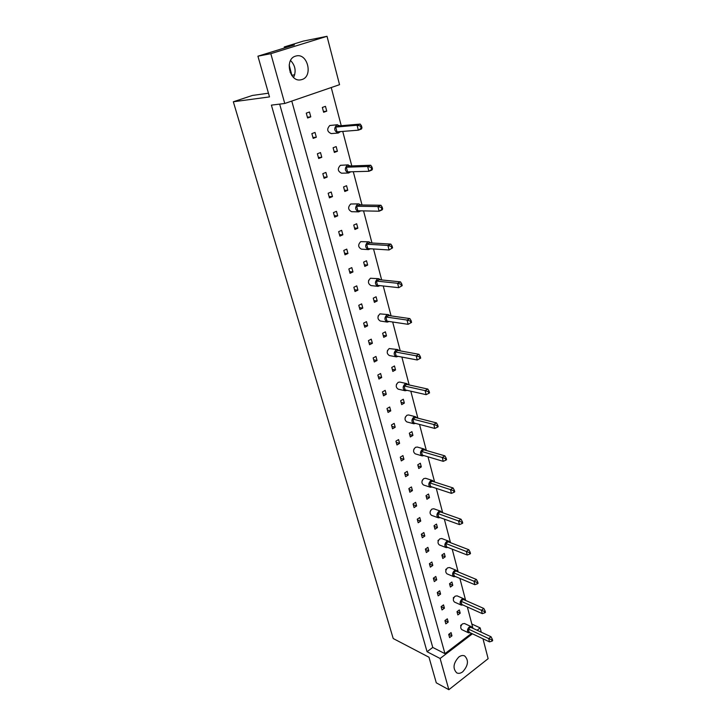 <?xml version="1.0" encoding="UTF-8"?>
<svg xmlns="http://www.w3.org/2000/svg" width="726" height="726" viewBox="0 0 726 726"><rect width="100%" height="100%" fill="white"/><g stroke="black" fill="none" stroke-linecap="round" stroke-linejoin="round"><path stroke-width="1.09" d="M301.943 79.542C313.151 76.493 307.869 53.198 296.462 55.893L295.582 56.12C284.32 59.033 289.474 82.292 300.727 79.842L301.943 79.542M293.576 77.473C296.353 71.202 295.346 65.549 290.554 60.494M462.761 671.759C468.27 665.542 468.905 660.27 464.667 655.941C462.852 655.115 460.892 655.487 458.768 657.057C453.242 663.21 452.57 668.492 456.745 672.884C458.605 673.755 460.611 673.374 462.761 671.759M307.606 117.993L310.782 116.859L309.467 112.004L306.272 113.129L307.606 117.993M325.466 106.341L322.344 107.448L323.633 112.267L326.745 111.151L325.466 106.341M313.178 138.394L316.318 137.223L315.02 132.441L311.862 133.602L313.178 138.394M318.669 158.495L321.781 157.297L320.502 152.578L317.38 153.776L318.669 158.495M336.165 146.588L333.107 147.759L334.359 152.442L337.409 151.271L336.165 146.588M324.086 178.315L327.163 177.08L325.901 172.434L322.816 173.659L324.086 178.315M329.423 197.853L332.472 196.592L331.228 192.009L328.17 193.261L329.423 197.853M346.565 185.711L343.57 186.945L344.786 191.501L347.772 190.266L346.565 185.711M334.686 217.119L337.708 215.831L336.474 211.311L333.452 212.591L334.686 217.119M339.877 236.113L342.863 234.797L341.656 230.333L338.661 231.648L339.877 236.113M356.675 223.762L353.743 225.042L354.923 229.47L357.854 228.182L356.675 223.762M344.995 254.844L347.954 253.501L346.756 249.1L343.797 250.443L344.995 254.844M350.041 273.312L352.972 271.941L351.792 267.613L348.861 268.974L350.041 273.312M366.512 260.761L363.635 262.104L364.788 266.415L367.665 265.072L366.512 260.761M355.023 291.534L357.918 290.146L356.756 285.863L353.852 287.251L355.023 291.534M368.772 280.118L368.59 280.635M359.933 309.512L362.8 308.087L361.657 303.876L358.78 305.283L359.933 309.512M376.086 296.78L373.273 298.159L374.389 302.361L377.202 300.963L376.086 296.78M364.779 327.245L367.619 325.802L366.485 321.636L363.644 323.07L364.779 327.245M378.319 315.665L378.101 316.264M369.561 344.732L372.374 343.271L371.258 339.16L368.436 340.621L369.561 344.732M385.406 331.827L382.638 333.261L383.736 337.345L386.495 335.911L385.406 331.827M374.28 361.993L377.057 360.504L375.959 356.457L373.173 357.936L374.28 361.993M387.63 350.259L387.366 350.948M378.936 379.026L381.685 377.52L380.596 373.518L377.838 375.024L378.936 379.026M394.481 365.968L391.768 367.447L392.83 371.422L395.534 369.942L394.481 365.968M383.528 395.833L386.259 394.309L385.179 390.361L382.448 391.886L383.528 395.833M396.686 383.954L396.387 384.735M388.056 412.432L390.76 410.88L389.699 406.987L386.994 408.529L388.056 412.432M403.32 399.227L400.661 400.743L401.696 404.618L404.355 403.093L403.32 399.227M392.53 428.803L395.207 427.233L394.164 423.385L391.477 424.955L392.53 428.803M405.525 416.778L405.172 417.641M396.95 444.965L399.599 443.377L398.574 439.584L395.915 441.163L396.95 444.965M411.932 431.634L409.328 433.186L410.335 436.961L412.94 435.4L411.932 431.634M401.306 460.919L403.937 459.322L402.921 455.574L400.289 457.171L401.306 460.919M414.138 448.759L413.738 449.721M405.616 476.673L408.221 475.058L407.213 471.355L404.6 472.971L405.616 476.673M420.336 463.224L417.768 464.812L418.757 468.497L421.316 466.9L420.336 463.224M409.863 492.228L412.45 490.594L411.451 486.937L408.865 488.58L409.863 492.228M422.532 479.931L422.087 480.984M414.065 507.592L416.624 505.94L415.635 502.328L413.076 503.98L414.065 507.592M428.522 494.025L426.008 495.649L426.961 499.243L429.474 497.609L428.522 494.025M418.203 522.756L420.744 521.087L419.773 517.529L417.232 519.199L418.203 522.756M430.736 510.333L430.228 511.476M422.305 537.739L424.81 536.051L423.857 532.539L421.334 534.218L422.305 537.739M436.507 524.072L434.039 525.724L434.974 529.227L437.442 527.575L436.507 524.072M426.344 552.54L428.83 550.834L427.886 547.359L425.391 549.056L426.344 552.54M438.731 539.972L437.978 540.489L438.177 541.224M430.337 567.151L432.805 565.436L431.87 562.006L429.402 563.712L430.337 567.151M444.303 553.393L441.871 555.072L442.787 558.494L445.21 556.806L444.303 553.393M434.284 581.59L436.725 579.856L435.809 576.462L433.358 578.195L434.284 581.59M446.554 568.894L445.719 569.483L445.927 570.255M438.177 595.846L440.6 594.104L439.693 590.755L437.261 592.498L438.177 595.846M451.908 582.007L449.521 583.713L450.41 587.053L452.797 585.337L451.908 582.007M442.025 609.94L444.43 608.179L443.532 604.876L441.127 606.627L442.025 609.94M454.186 597.117L453.278 597.779L453.487 598.578M445.837 623.861L448.214 622.091L447.325 618.824L444.938 620.585L445.837 623.861M459.331 609.94L456.99 611.673L457.861 614.931L460.202 613.198L459.331 609.94M449.594 637.619L451.953 635.84L451.073 632.609L448.704 634.379L449.594 637.619M461.663 624.65L460.656 625.413L460.874 626.248M331.238 87.528L341.238 125.707M342.736 131.415L351.783 165.918M353.299 171.726L362.02 205.004M363.563 210.894L371.975 242.992M373.536 248.964L381.658 279.946M383.246 285.99L391.078 315.892M392.684 322.008L400.253 350.885M401.868 357.065L409.174 384.962M410.807 391.196L417.877 418.149M419.519 424.429L426.344 450.483M428.004 456.817L434.602 481.991M436.281 488.371L442.66 512.719M444.339 519.135L450.51 542.694M452.198 549.146L458.17 571.925M459.876 578.413L465.647 600.466M467.353 606.972L472.953 628.317M279.655 104.108L432.76 647.438L444.947 653.654L291.77 101.068M444.947 653.654L471.546 633.381M477.091 630.25L480.167 627.899L471.827 624.033M480.167 627.899L481.284 632.21M482.99 638.789L488.135 658.673L448.85 689.7L440.11 658.482L427.06 651.721L271.397 105.125L284.755 103.482L270.816 53.688L327.018 36.3L339.541 84.679L284.755 103.482M291.19 72.291L290.146 72.464M284.519 47.989L284.238 46.963L303.277 41.101L327.018 36.3M284.238 46.963L294.42 44.93L257.921 56.192L270.816 53.688M257.921 56.192L269.509 96.903L233.327 101.776L393.211 638.526L428.993 657.239L436.281 682.821L448.85 689.7M289.166 64.923L291.925 75.658M440.11 658.482L472.435 633.798M294.683 74.787L291.652 75.277M268.457 93.2L252.412 95.451L233.327 101.776M432.76 647.438L427.06 651.721M448.813 634.306L451.953 635.84M456.999 611.737L460.202 613.198M444.974 620.558L448.214 622.091M441.136 606.664L444.43 608.179M449.585 583.958L452.797 585.337M437.297 592.634L440.6 594.104M433.422 578.431L436.725 579.856M441.989 555.508L445.21 556.806M429.493 564.048L432.805 565.436M425.518 549.5L428.83 550.834M434.212 526.368L437.442 527.575M421.488 534.763L424.81 536.051M417.414 519.852L420.744 521.087M426.235 496.502L429.474 497.609M413.285 504.742L416.624 505.94M409.11 489.451L412.45 490.594M418.058 465.892L421.316 466.9M404.872 473.969L408.221 475.058M400.589 458.287L403.937 459.322M409.673 434.502L412.94 435.4M396.251 442.406L399.599 443.377M391.849 426.316L395.207 427.233M401.079 402.304L404.355 403.093M387.403 410.018L390.76 410.88M382.892 393.51L386.259 394.309M392.258 369.262L395.534 369.942M378.319 376.785L381.685 377.52M373.69 359.833L377.057 360.504M383.201 335.358L386.495 335.911M368.999 342.663L372.374 343.271M364.243 325.257L367.619 325.802M373.908 300.546L377.202 300.963M359.415 307.624L362.8 308.087M354.533 289.747L357.918 290.146M364.352 264.79L367.665 265.072M349.578 271.624L352.972 271.941M344.56 253.247L347.954 253.501M354.542 228.046L357.854 228.182M339.469 234.625L342.863 234.797M334.314 215.74L337.708 215.831M344.46 190.285L347.772 190.266M329.078 196.583L332.472 196.592M323.769 177.162L327.163 177.08M334.096 151.453L337.409 151.271M318.387 157.46L321.781 157.297M312.924 137.477L316.318 137.223M323.424 111.505L326.745 111.151M307.388 117.204L310.782 116.859M472.227 627.972L471.228 626.647L469.178 627.037C467.154 629.306 466.945 631.23 468.542 632.827L470.158 632.718M471.228 626.647L464.468 623.498L462.426 623.879C460.411 626.121 460.202 628.035 461.8 629.623L468.542 632.827M469.15 632.246L489.524 641.884L488.68 638.581L468.297 628.997L469.15 632.246M491.683 639.806L492.019 641.131L492.673 640.622L492.337 639.297L491.683 639.806L488.68 638.581L491.03 636.756L470.63 627.237L468.297 628.997M491.03 636.756L492.337 639.297M492.019 641.131L489.524 641.884M464.921 600.139L463.869 598.832L461.845 599.204C459.767 601.509 459.567 603.478 461.264 605.103L462.898 604.985M463.869 598.832L457.081 595.846L455.066 596.209C452.988 598.496 452.797 600.456 454.494 602.072L461.264 605.103M461.827 604.504L482.282 613.642L481.42 610.257L460.946 601.182L461.827 604.504M484.451 611.473L484.796 612.826L485.467 612.317L485.122 610.965L484.451 611.473L481.42 610.257L483.815 608.461L463.324 599.44L460.946 601.182M483.815 608.461L485.122 610.965M484.796 612.826L482.282 613.642M457.434 571.625L456.327 570.337L454.331 570.69C452.189 573.041 452.017 575.046 453.814 576.707L455.474 576.571M456.327 570.337L449.512 567.523L447.525 567.877C445.392 570.209 445.219 572.197 447.016 573.858L453.814 576.707M454.322 576.081L474.868 584.693L473.978 581.227L453.423 572.687L454.322 576.081M477.036 582.433L477.39 583.822L478.071 583.323L477.717 581.934L477.036 582.433L473.978 581.227L476.41 579.457L455.837 570.963L453.423 572.687M476.41 579.457L477.717 581.934M477.39 583.822L474.868 584.693M449.757 542.404L448.595 541.133L446.635 541.469C444.421 543.874 444.276 545.925 446.181 547.622L447.878 547.458M448.595 541.133L441.753 538.51L439.802 538.846C437.606 541.224 437.451 543.266 439.357 544.954L446.181 547.622M446.626 546.968L467.254 555.018L466.346 551.47L445.71 543.484L446.626 546.968M469.441 552.649L469.804 554.074L470.493 553.584L470.13 552.159L469.441 552.649L466.346 551.47L468.824 549.727L448.169 541.796L445.71 543.484M468.824 549.727L470.13 552.159M469.804 554.074L467.254 555.018M441.889 512.447L440.655 511.195L438.74 511.521C436.462 513.981 436.344 516.077 438.368 517.81L440.092 517.611M440.655 511.195L433.794 508.772L431.888 509.098C429.62 511.531 429.502 513.609 431.525 515.333L438.368 517.81M438.749 517.121L459.458 524.589L458.523 520.941L437.805 513.545L438.749 517.121M461.645 522.112L462.017 523.573L462.725 523.092L462.353 521.631L461.645 522.112L458.523 520.941L461.046 519.235L440.301 511.894L437.805 513.545M461.046 519.235L462.353 521.631M462.017 523.573L459.458 524.589M433.812 481.737L432.514 480.503L430.645 480.821C428.304 483.334 428.213 485.476 430.373 487.246L432.124 487.01M432.514 480.503L425.636 478.289L423.766 478.597C421.434 481.093 421.343 483.217 423.503 484.977L430.373 487.246M430.663 486.52L451.454 493.371L450.492 489.633L429.692 482.863L430.663 486.52M453.65 490.776L454.031 492.282L454.748 491.811L454.367 490.313L453.65 490.776L450.492 489.633L453.06 487.954L432.242 481.229L429.692 482.863M453.06 487.954L454.367 490.313M454.031 492.282L451.454 493.371M425.527 450.247L424.156 449.031L422.35 449.33C419.927 451.908 419.873 454.104 422.169 455.901L423.966 455.619M424.156 449.031L417.25 447.034L415.454 447.334C413.04 449.884 412.985 452.062 415.281 453.85L422.169 455.901M422.378 455.138L443.241 461.337L442.252 457.489L421.379 451.381L422.378 455.138M445.437 458.623L445.837 460.166L446.563 459.703L446.172 458.16L445.437 458.623L442.252 457.489L444.875 455.855L423.975 449.793L421.379 451.381M444.875 455.855L446.172 458.16M445.837 460.166L443.241 461.337M417.023 417.931L415.571 416.733L413.838 417.023C411.343 419.673 411.315 421.915 413.775 423.748L415.608 423.403M415.571 416.733L408.638 414.963L406.914 415.254C404.427 417.886 404.409 420.109 406.859 421.924L413.775 423.748M413.865 422.949L434.801 428.449L433.794 424.501L412.849 419.093L413.865 422.949M437.016 425.618L437.415 427.197L438.168 426.743L437.76 425.164L437.016 425.618L433.794 424.501L436.462 422.904L415.499 417.541L412.849 419.093M436.462 422.904L437.76 425.164M437.415 427.197L434.801 428.449M408.293 384.762L406.741 383.591L405.099 383.873C402.522 386.595 402.54 388.891 405.162 390.751L407.041 390.334M406.741 383.591L399.799 382.067L398.157 382.339C395.588 385.043 395.616 387.321 398.229 389.172L405.162 390.751M405.144 389.907L426.144 394.672L425.109 390.624L404.101 385.951L405.144 389.907M428.367 391.713L428.776 393.338L429.538 392.902L429.13 391.278L428.367 391.713L425.109 390.624L427.832 389.063L406.796 384.435L404.101 385.951M427.832 389.063L429.13 391.278M428.776 393.338L426.144 394.672M399.318 350.722L397.676 349.56L396.124 349.832C393.465 352.645 393.537 354.996 396.332 356.874L398.256 356.384M397.676 349.56L389.163 348.562C386.513 351.348 386.586 353.68 389.381 355.549L396.332 356.874M396.187 355.985L417.25 359.978L416.189 355.822L395.107 351.919L396.187 355.985M419.474 356.883L419.9 358.553L420.681 358.127L420.254 356.457L419.474 356.883L416.189 355.822L418.966 354.306L397.857 350.449L395.107 351.919M418.966 354.306L420.254 356.457M419.9 358.553L417.25 359.978M390.098 315.756L388.356 314.612L386.913 314.866C384.163 317.779 384.29 320.184 387.276 322.09L389.254 321.491M388.356 314.612L379.934 313.877C377.202 316.763 377.329 319.141 380.306 321.028L387.276 322.09M386.985 321.155L408.112 324.322L407.014 320.048L385.878 316.981L386.985 321.155M411.569 322.398L408.112 324.322L411.569 322.398L411.134 320.683L410.344 321.092L410.78 322.807M410.344 321.092L407.014 320.048L409.845 318.587L388.682 315.556L385.878 316.981M409.845 318.587L411.134 320.683M380.633 279.837L378.763 278.711L377.447 278.956C374.607 281.969 374.788 284.429 377.992 286.353L380.016 285.636M378.763 278.711L370.46 278.249C367.628 281.234 367.81 283.675 371.004 285.581L377.992 286.353M377.529 285.363L398.719 287.678L397.585 283.276L376.395 281.08L377.529 285.363M402.204 285.654L398.719 287.678L402.204 285.654L401.759 283.893L400.952 284.293L401.396 286.053M400.952 284.293L397.585 283.276L400.48 281.86L379.253 279.701L376.395 281.08M400.48 281.86L401.759 283.893M370.895 242.929L368.89 241.812L367.719 242.039C364.788 245.17 365.033 247.693 368.454 249.617L370.541 248.764M368.89 241.812L360.713 241.64C357.8 244.744 358.045 247.248 361.457 249.154L368.454 249.617M367.819 248.591L389.054 249.98L387.893 245.461L366.648 244.181L367.819 248.591M392.575 247.875L389.054 249.98L392.575 247.875L392.113 246.06L391.287 246.45L391.75 248.256M391.287 246.45L387.893 245.461L390.842 244.099L369.57 242.856L366.648 244.181M390.842 244.099L392.113 246.06M360.876 204.986L358.735 203.888L357.718 204.088C354.696 207.346 355.005 209.932 358.662 211.856L360.804 210.839M358.735 203.888L350.703 204.006C347.69 207.237 348.008 209.805 351.647 211.711L358.662 211.856M357.827 210.776L379.108 211.202L377.91 206.547L356.629 206.238L357.827 210.776M382.666 208.997L382.112 209.887L379.108 211.202L382.666 208.997L382.194 207.137L381.35 207.5L381.831 209.369M381.35 207.5L377.91 206.547L380.932 205.24L359.606 204.968L356.629 206.238M380.932 205.24L382.194 207.137M350.585 165.964L347.436 165.056C344.315 168.45 344.705 171.1 348.598 173.015L350.785 171.79M348.28 164.875L340.403 165.31C337.3 168.677 337.69 171.309 341.574 173.205L348.598 173.015M347.554 171.89L368.872 171.282L367.646 166.49L346.32 167.216L347.554 171.89M372.474 168.986L371.948 170.029L368.872 171.282L372.474 168.986L371.984 167.071L371.122 167.416L371.612 169.339M371.122 167.416L367.646 166.49L370.723 165.247L349.36 166.009L346.32 167.216M370.723 165.247L371.984 167.071M339.986 125.816L336.846 124.89C333.633 128.429 334.105 131.143 338.262 133.049L340.485 131.597M337.508 124.736L329.813 125.507C326.618 129.019 327.09 131.715 331.228 133.593L338.262 133.049M336.982 131.869L358.335 130.181L357.074 125.244L335.711 127.068L336.982 131.869M361.965 127.785L361.475 129.001L358.335 130.181L361.965 127.785L361.466 125.807L360.586 126.133L361.085 128.112M360.586 126.133L357.074 125.244L360.214 124.073L338.824 125.916L335.711 127.068M360.214 124.073L361.466 125.807"/></g></svg>
